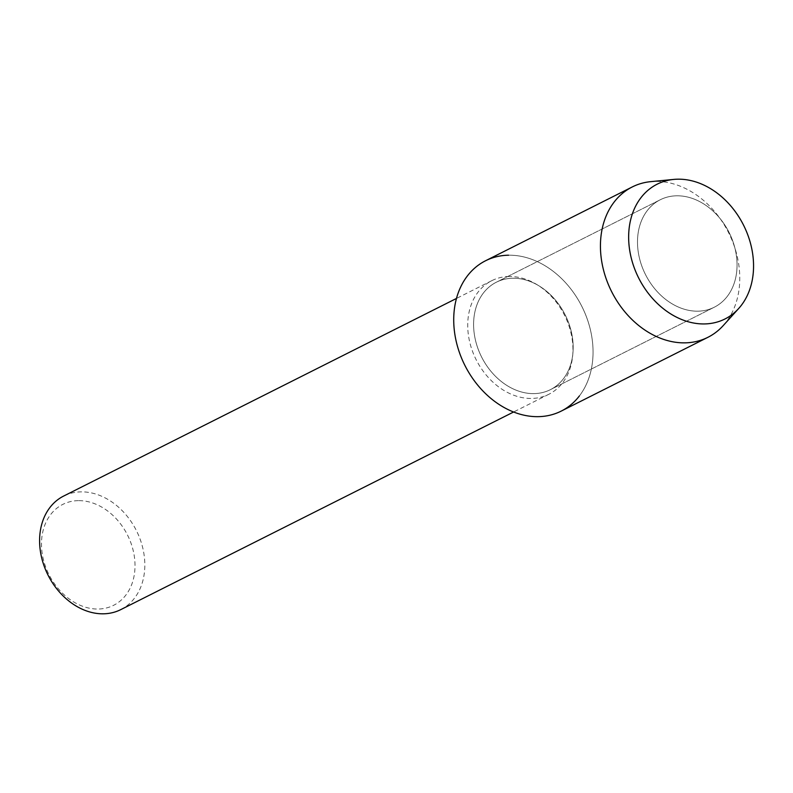 <?xml version="1.0" encoding="UTF-8"?>
<svg xmlns="http://www.w3.org/2000/svg" width="793" height="793" viewBox="0 0 793 793"><rect width="100%" height="100%" fill="white"/><g stroke="black" fill="none" stroke-linecap="round" stroke-linejoin="round"><path stroke-width="0.59" stroke-dasharray="3.96 2.97" d="M676.687 195.802A60.139 46.797 63.3 0 0 660.252 199.767A60.139 46.797 63.3 0 0 641.309 264.575A60.139 46.797 63.3 0 0 697.86 311.173A60.139 46.797 63.3 0 0 714.305 307.208A60.139 46.797 63.3 0 0 733.238 242.4A60.139 46.797 63.3 0 0 676.687 195.802A60.139 46.797 63.3 0 0 660.252 199.767A60.139 46.797 63.3 0 0 641.309 264.575A60.139 46.797 63.3 0 0 697.86 311.173A60.139 46.797 63.3 0 0 714.305 307.208A60.139 46.797 63.3 0 0 733.238 242.4A60.139 46.797 63.3 0 0 676.687 195.802M512.793 278.244A60.139 46.797 63.3 0 0 496.359 282.209A60.139 46.797 63.3 0 0 477.416 347.017A60.139 46.797 63.3 0 0 533.976 393.615A60.139 46.797 63.3 0 0 550.411 389.65A60.139 46.797 63.3 0 0 569.354 324.843A60.139 46.797 63.3 0 0 512.793 278.244A60.139 46.797 63.3 0 0 496.359 282.209A60.139 46.797 63.3 0 0 477.416 347.017A60.139 46.797 63.3 0 0 533.976 393.615A60.139 46.797 63.3 0 0 550.411 389.65A60.139 46.797 63.3 0 0 569.354 324.843A60.139 46.797 63.3 0 0 512.793 278.244M509.146 276.499A63.559 49.463 63.3 0 0 491.769 280.682A63.559 49.463 63.3 0 0 471.756 349.188A63.559 49.463 63.3 0 0 531.528 398.443A63.559 49.463 63.3 0 0 548.905 394.25A63.559 49.463 63.3 0 0 568.918 325.745A63.559 49.463 63.3 0 0 509.146 276.499M120.774 609.619A63.559 49.463 63.3 0 0 140.797 541.123A63.559 49.463 63.3 0 0 81.025 491.868A63.559 49.463 63.3 0 0 63.648 496.061M78.299 500.641A56.501 43.972 63.3 0 0 42.544 555.576A56.501 43.972 63.3 0 0 98.193 609.034A56.501 43.972 63.3 0 0 133.948 554.099A56.501 43.972 63.3 0 0 78.299 500.641M579.376 395.955A84.157 65.492 63.3 0 0 581.893 306.494A84.157 65.492 63.3 0 0 508.571 255.207A84.157 65.492 63.3 0 0 485.564 260.748M723.196 325.626A84.157 65.492 63.3 0 0 729.847 235.224A84.157 65.492 63.3 0 0 655.286 181.399A84.157 65.492 63.3 0 0 650.766 181.647M561.206 411.111A84.157 65.492 63.3 0 0 587.712 320.412A84.157 65.492 63.3 0 0 508.571 255.207M660.252 199.767L496.359 282.209L660.252 199.767M491.769 280.682L456.471 298.446M548.905 394.25L513.596 412.003M714.305 307.208L550.411 389.65L714.305 307.208"/><path stroke-width="1.19" d="M677.817 179.188A75.444 58.722 63.3 0 0 630.068 252.551A75.444 58.722 63.3 0 0 704.382 323.94A75.444 58.722 63.3 0 0 752.131 250.578A75.444 58.722 63.3 0 0 677.817 179.188A75.444 58.722 63.3 0 0 673.763 179.416A75.444 58.722 63.3 0 0 630.554 254.969A75.444 58.722 63.3 0 0 704.382 323.94A75.444 58.722 63.3 0 0 738.699 308.487A75.444 58.722 63.3 0 0 744.657 227.442A75.444 58.722 63.3 0 0 677.817 179.188M508.571 255.207A84.157 65.492 63.3 0 0 455.311 337.035A84.157 65.492 63.3 0 0 538.199 416.662A84.157 65.492 63.3 0 0 579.376 395.955M456.471 298.446L63.648 496.061A63.559 49.463 63.3 0 0 43.625 564.566A63.559 49.463 63.3 0 0 103.397 613.812A63.559 49.463 63.3 0 0 120.774 609.619L513.596 412.003M673.763 179.416L650.766 181.647A84.157 65.492 63.3 0 0 632.279 186.94A84.157 65.492 63.3 0 0 605.773 277.639A84.157 65.492 63.3 0 0 684.924 342.854A84.157 65.492 63.3 0 0 707.921 337.303A84.157 65.492 63.3 0 0 723.196 325.626L738.699 308.487M632.279 186.94L485.564 260.748A84.157 65.492 63.3 0 0 459.058 351.448A84.157 65.492 63.3 0 0 538.199 416.662A84.157 65.492 63.3 0 0 561.206 411.111L707.921 337.303"/></g></svg>
